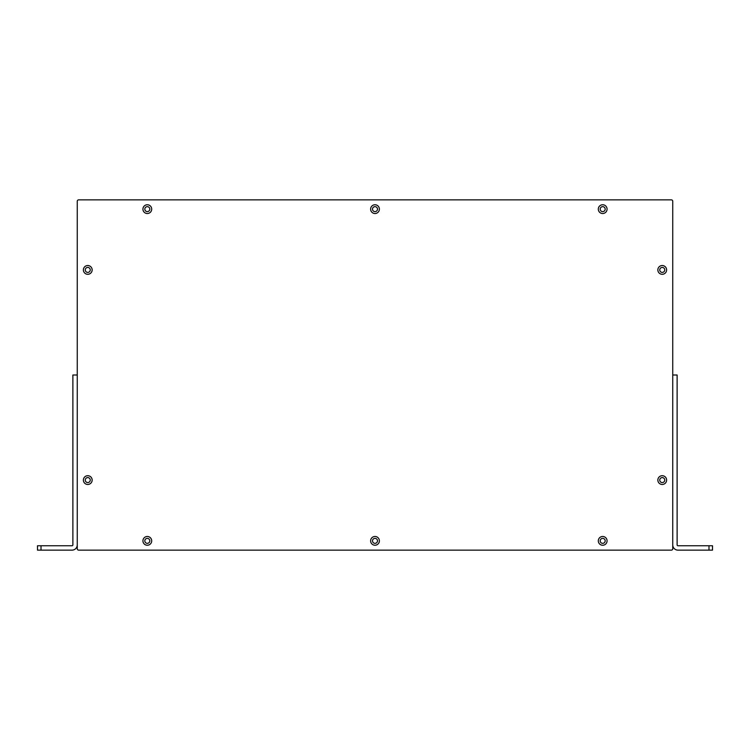 <?xml version="1.0" encoding="UTF-8"?>
<svg xmlns="http://www.w3.org/2000/svg" width="750" height="750" viewBox="0 0 750 750"><rect width="100%" height="100%" fill="white"/><g stroke="black" fill="none" stroke-linecap="round" stroke-linejoin="round"><path stroke-width="1.12" d="M87.769 265.538A4.378 4.378 0 0 0 83.391 269.916A4.378 4.378 0 0 0 87.769 274.294A4.378 4.378 0 0 0 92.147 269.916A4.378 4.378 0 0 0 87.769 265.538M87.769 267.422A2.494 2.494 0 0 0 85.275 269.916A2.494 2.494 0 0 0 87.769 272.409A2.494 2.494 0 0 0 90.253 269.916A2.494 2.494 0 0 0 87.769 267.422M147.319 204.759A4.378 4.378 0 0 0 142.931 209.138A4.378 4.378 0 0 0 147.319 213.516A4.378 4.378 0 0 0 151.697 209.138A4.378 4.378 0 0 0 147.319 204.759M147.319 206.653A2.494 2.494 0 0 0 144.825 209.138A2.494 2.494 0 0 0 147.319 211.631A2.494 2.494 0 0 0 149.803 209.138A2.494 2.494 0 0 0 147.319 206.653M375 204.759A4.378 4.378 0 0 0 370.622 209.138A4.378 4.378 0 0 0 375 213.516A4.378 4.378 0 0 0 379.378 209.138A4.378 4.378 0 0 0 375 204.759M375 206.653A2.494 2.494 0 0 0 372.506 209.138A2.494 2.494 0 0 0 375 211.631A2.494 2.494 0 0 0 377.494 209.138A2.494 2.494 0 0 0 375 206.653M602.681 204.759A4.378 4.378 0 0 0 598.303 209.138A4.378 4.378 0 0 0 602.681 213.516A4.378 4.378 0 0 0 607.069 209.138A4.378 4.378 0 0 0 602.681 204.759M602.681 206.653A2.494 2.494 0 0 0 600.197 209.138A2.494 2.494 0 0 0 602.681 211.631A2.494 2.494 0 0 0 605.175 209.138A2.494 2.494 0 0 0 602.681 206.653M662.231 265.538A4.378 4.378 0 0 0 657.853 269.916A4.378 4.378 0 0 0 662.231 274.294A4.378 4.378 0 0 0 666.609 269.916A4.378 4.378 0 0 0 662.231 265.538M662.231 267.422A2.494 2.494 0 0 0 659.747 269.916A2.494 2.494 0 0 0 662.231 272.409A2.494 2.494 0 0 0 664.725 269.916A2.494 2.494 0 0 0 662.231 267.422M662.231 475.706A4.378 4.378 0 0 0 657.853 480.084A4.378 4.378 0 0 0 662.231 484.462A4.378 4.378 0 0 0 666.609 480.084A4.378 4.378 0 0 0 662.231 475.706M662.231 477.591A2.494 2.494 0 0 0 659.747 480.084A2.494 2.494 0 0 0 662.231 482.578A2.494 2.494 0 0 0 664.725 480.084A2.494 2.494 0 0 0 662.231 477.591M602.681 536.484A4.378 4.378 0 0 0 598.303 540.862A4.378 4.378 0 0 0 602.681 545.241A4.378 4.378 0 0 0 607.069 540.862A4.378 4.378 0 0 0 602.681 536.484M602.681 538.369A2.494 2.494 0 0 0 600.197 540.862A2.494 2.494 0 0 0 602.681 543.347A2.494 2.494 0 0 0 605.175 540.862A2.494 2.494 0 0 0 602.681 538.369M375 536.484A4.378 4.378 0 0 0 370.622 540.862A4.378 4.378 0 0 0 375 545.241A4.378 4.378 0 0 0 379.378 540.862A4.378 4.378 0 0 0 375 536.484M375 538.369A2.494 2.494 0 0 0 372.506 540.862A2.494 2.494 0 0 0 375 543.347A2.494 2.494 0 0 0 377.494 540.862A2.494 2.494 0 0 0 375 538.369M147.319 536.484A4.378 4.378 0 0 0 142.931 540.862A4.378 4.378 0 0 0 147.319 545.241A4.378 4.378 0 0 0 151.697 540.862A4.378 4.378 0 0 0 147.319 536.484M147.319 538.369A2.494 2.494 0 0 0 144.825 540.862A2.494 2.494 0 0 0 147.319 543.347A2.494 2.494 0 0 0 149.803 540.862A2.494 2.494 0 0 0 147.319 538.369M87.769 475.706A4.378 4.378 0 0 0 83.391 480.084A4.378 4.378 0 0 0 87.769 484.462A4.378 4.378 0 0 0 92.147 480.084A4.378 4.378 0 0 0 87.769 475.706M87.769 477.591A2.494 2.494 0 0 0 85.275 480.084A2.494 2.494 0 0 0 87.769 482.578A2.494 2.494 0 0 0 90.253 480.084A2.494 2.494 0 0 0 87.769 477.591M672.741 548.738L672.741 201.263A1.397 1.397 0 0 0 671.344 199.856L78.656 199.856A1.397 1.397 0 0 0 77.259 201.263L77.259 548.738A1.397 1.397 0 0 0 78.656 550.144L671.344 550.144A1.397 1.397 0 0 0 672.741 548.738M708.994 550.144L708.994 545.766L712.5 545.766L712.5 550.144L678 550.144A5.25 5.25 0 0 1 672.741 544.884M708.994 545.766L678 545.766A0.872 0.872 0 0 1 677.119 544.884L677.119 375L672.741 375M712.5 550.144L712.5 545.766M77.259 544.884A5.25 5.25 0 0 1 72 550.144L37.5 550.144L37.5 545.766L41.006 545.766L41.006 550.144M77.259 375L72.881 375L72.881 544.884A0.872 0.872 0 0 1 72 545.766L41.006 545.766M37.5 545.766L37.5 550.144"/></g></svg>
